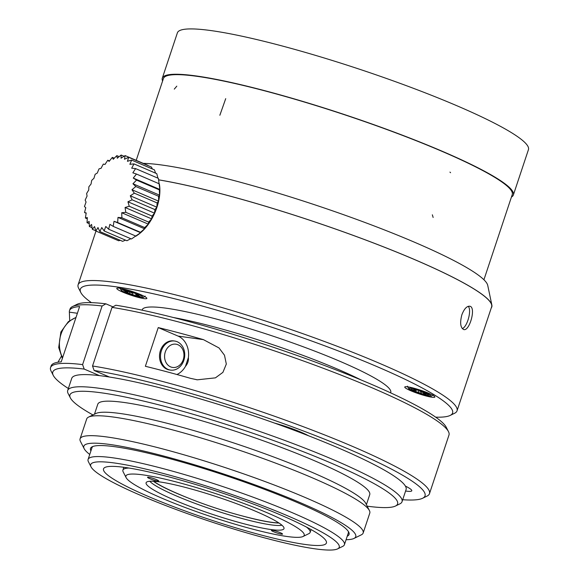<?xml version="1.0" encoding="UTF-8"?>
<svg xmlns="http://www.w3.org/2000/svg" width="579" height="579" viewBox="0 0 579 579"><rect width="100%" height="100%" fill="white"/><g stroke="black" fill="none" stroke-linecap="round" stroke-linejoin="round"><path stroke-width="0.87" d="M91.033 466.855L88.428 461.76A135.073 16.777 18.4 0 1 88.088 459.429A135.073 16.777 18.4 0 1 221.547 486.15A135.073 16.777 18.4 0 1 344.418 544.701A135.073 16.777 18.4 0 1 342.746 546.359L337.608 548.885A130.963 16.263 -161.6 0 0 220.1 490.507A130.963 16.263 -161.6 0 0 91.033 466.855A130.963 16.263 -161.6 0 0 141.131 495.581A130.963 16.263 -161.6 0 0 337.608 548.885M348.269 531.356A135.073 16.777 18.4 0 1 348.319 532.984L344.418 544.701M88.088 459.429L91.981 447.712A135.073 16.777 18.4 0 1 92.995 446.438M148.745 496.644A117.45 14.584 18.4 0 1 103.518 468.867A117.45 14.584 18.4 0 1 219.571 492.099A117.45 14.584 18.4 0 1 326.411 543.015A117.45 14.584 18.4 0 1 263.177 535.553A117.45 14.584 18.4 0 1 148.745 496.644M90.917 450.918A136.246 16.921 18.4 0 1 92.184 446.778A136.246 16.921 18.4 0 1 225.122 475.395A136.246 16.921 18.4 0 1 348.717 532.108A136.246 16.921 18.4 0 1 347.248 536.19M413.254 390.709L425.71 394.871L423.473 393.438L428.59 394.798L426.354 393.365L421.244 392.005L419.015 390.564L413.905 389.204L416.135 390.637L411.025 389.276L413.254 390.709L413.507 389.935M418.364 392.07L418.878 390.528M420.6 393.503L421.121 391.925M423.473 393.438L423.734 392.663M416.135 390.637L416.388 389.87M135.718 294.61L139.032 295.073L134.545 293.148L131.23 292.684L126.743 290.767L123.436 290.296L127.923 292.221L124.608 291.758L136.897 296.072L140.205 296.535L135.718 294.61L136 293.777M136.897 296.072L137.172 295.232M127.923 292.221L128.198 291.389M129.095 293.683L129.653 292.011M132.41 294.146L132.823 292.909M89.738 454.457A143.295 17.797 18.4 0 1 84.179 448.689A143.295 17.797 18.4 0 1 225.397 474.57A143.295 17.797 18.4 0 1 353.979 538.441A143.295 17.797 18.4 0 1 346.076 539.729M84.179 448.689L80.459 441.408A149.165 18.521 18.4 0 1 80.083 438.839A149.165 18.521 18.4 0 1 227.467 468.346A149.165 18.521 18.4 0 1 363.163 533.006A149.165 18.521 18.4 0 1 361.318 534.837L353.979 538.441M162.598 81.009A184.99 22.972 18.4 0 1 162.301 78.187L177.384 32.844A184.99 22.972 18.4 0 1 360.167 69.444A184.99 22.972 18.4 0 1 528.446 149.628L513.363 194.971A184.99 22.972 18.4 0 1 511.438 197.055M162.301 78.187A184.99 22.972 18.4 0 1 345.084 114.78A184.99 22.972 18.4 0 1 513.363 194.971M163.416 78.556A183.818 22.827 18.4 0 1 345.041 114.917A183.818 22.827 18.4 0 1 512.249 194.602L483.921 279.766L512.249 194.602A183.818 22.827 18.4 0 0 345.041 114.917A183.818 22.827 18.4 0 0 163.416 78.556L136.21 160.34L163.416 78.556M80.083 438.839L86.705 418.935A149.165 18.521 18.4 0 1 88.551 417.104A149.165 18.521 18.4 0 1 234.09 448.443A149.165 18.521 18.4 0 1 369.402 510.533A149.165 18.521 18.4 0 1 369.786 513.103L363.163 533.006M88.551 417.104L95.89 413.5A143.295 17.797 18.4 0 1 235.696 443.601A143.295 17.797 18.4 0 1 365.682 503.252L369.402 510.533M94.471 414.195L97.793 404.2A143.295 17.797 18.4 0 1 239.38 432.542A143.295 17.797 18.4 0 1 369.728 494.661L366.406 504.656M410.866 390.782A15.857 1.969 18.4 0 1 404.757 387.033A15.857 1.969 18.4 0 1 420.426 390.166A15.857 1.969 18.4 0 1 434.851 397.042A15.857 1.969 18.4 0 1 426.318 396.036A15.857 1.969 18.4 0 1 410.866 390.782M122.878 292.163A15.857 1.969 18.4 0 1 116.777 288.414A15.857 1.969 18.4 0 1 132.439 291.548A15.857 1.969 18.4 0 1 146.863 298.424A15.857 1.969 18.4 0 1 138.33 297.411A15.857 1.969 18.4 0 1 122.878 292.163M92.937 414.948A172.658 21.445 18.4 0 1 70.37 397.903A172.658 21.445 18.4 0 1 240.531 429.082A172.658 21.445 18.4 0 1 395.457 506.046A172.658 21.445 18.4 0 1 367.18 506.176M166.738 363.663A11.746 9.655 98 0 0 183.333 359.393A11.746 9.655 98 0 0 172.745 344.36A11.746 9.655 98 0 0 166.738 363.663M70.37 397.903L68.141 393.539A176.182 21.879 18.4 0 1 67.692 390.499A176.182 21.879 18.4 0 1 241.769 425.355A176.182 21.879 18.4 0 1 402.036 501.725A176.182 21.879 18.4 0 1 399.857 503.882L395.457 506.046M163.198 365.392A14.685 12.072 -82 0 1 162.149 348.876A14.685 12.072 -82 0 1 174.655 341.031A14.685 12.072 -82 0 1 184.571 357.25A14.685 12.072 -82 0 1 170.573 370.111A14.685 12.072 -82 0 1 163.198 365.392M142.072 310.156L142.202 309.779A130.963 16.263 18.4 0 1 271.602 335.682A130.963 16.263 18.4 0 1 390.731 392.453L390.608 392.83M173.41 317.524A130.963 16.263 18.4 0 1 337.723 369.214A130.963 16.263 18.4 0 1 361.101 379.962M67.692 390.499L71.738 378.34A176.182 21.879 18.4 0 1 99.465 375.626A176.182 21.879 18.4 0 1 109.402 377.016A176.182 21.879 18.4 0 1 274.432 423.046A176.182 21.879 18.4 0 1 308.491 435.748A176.182 21.879 18.4 0 1 405.387 486.078A176.182 21.879 18.4 0 1 406.082 489.559L402.036 501.725M190.556 378.348A199.668 24.796 -161.6 0 0 145.365 366.29L158.241 327.584A199.668 24.796 18.4 0 1 203.432 339.641L219.007 347.943L224.478 355.209L226.324 364.032L222.915 372.355L215.417 377.855L197.316 379.81L190.556 378.348M176.942 374.512A20.554 16.9 98 0 0 185.446 366.398L188.385 357.576A20.554 16.9 98 0 0 178.057 336.081L158.241 327.584M170.573 370.111L169.582 369.974A14.685 12.072 -82 0 1 167.027 369.257A14.685 12.072 -82 0 1 162.2 365.255A14.685 12.072 -82 0 1 161.157 348.739A14.685 12.072 -82 0 1 173.664 340.893L174.655 341.031M69.704 320.592L69.364 312.146A199.668 24.796 18.4 0 1 69.494 310.655A199.668 24.796 18.4 0 1 79.62 306.559L61.229 361.853A199.668 24.796 -161.6 0 0 51.104 365.942L50.554 367.607A199.668 24.796 -161.6 0 0 51.061 371.045L53.29 375.416A196.151 24.361 -161.6 0 0 68.358 388.495M112.956 306.856L105.892 303.83A196.151 24.361 -161.6 0 0 76.92 304.38L72.52 306.544A199.668 24.796 -161.6 0 0 70.052 308.991L69.494 310.655M402.709 499.72A196.151 24.361 -161.6 0 0 422.605 498.266L427.012 496.109A199.668 24.796 -161.6 0 0 429.48 493.655L448.978 435.046A199.668 24.796 -161.6 0 0 448.464 431.608L446.235 427.237A196.151 24.361 -161.6 0 0 315.338 362.078A196.151 24.361 -161.6 0 0 115.829 305.227L112.029 307.384L92.531 366L94.124 370.473L109.402 377.016M105.892 303.83L102.099 305.994A199.668 24.796 -161.6 0 0 72.52 306.544M448.464 431.608A199.668 24.796 -161.6 0 0 315.142 365.248A199.668 24.796 -161.6 0 0 112.029 307.384M188.385 357.576C188.682 360.847 187.705 363.786 185.446 366.398M57.951 362.23L61.287 356.425M102.099 305.994L82.602 364.604A199.668 24.796 -161.6 0 0 50.554 367.607M429.48 493.655A199.668 24.796 -161.6 0 0 306.899 428.069A199.668 24.796 -161.6 0 0 92.531 366M82.602 364.604L84.194 369.076A196.151 24.361 -161.6 0 0 53.29 375.416M422.605 498.266A196.151 24.361 -161.6 0 0 315.483 435.603A196.151 24.361 -161.6 0 0 94.124 370.473M84.194 369.076L99.465 375.626M274.432 423.046A29.363 3.648 18.4 0 1 308.491 435.748M405.387 486.078A29.363 3.648 18.4 0 1 411.778 490.775A29.363 3.648 18.4 0 1 405.604 491.006M91.417 302.651A196.151 24.361 18.4 0 1 80.85 292.583A196.151 24.361 18.4 0 1 274.156 328.003A196.151 24.361 18.4 0 1 450.158 415.44A196.151 24.361 18.4 0 1 435.669 417.169M158.675 179.866A199.668 24.796 18.4 0 1 414.716 259.645A199.668 24.796 18.4 0 1 491.687 305.01A199.668 24.796 18.4 0 1 491.614 306.877L457.034 410.822A199.668 24.796 18.4 0 1 454.566 413.276L450.158 415.44M80.85 292.583L78.614 288.212A199.668 24.796 18.4 0 1 78.107 284.774A199.668 24.796 18.4 0 1 275.394 324.269A199.668 24.796 18.4 0 1 457.034 410.822M461.847 314.846C464.17 308.824 466.833 305.958 469.83 306.233C476.358 307.203 469.482 331.818 463.634 329.502C460.414 327.642 459.82 322.756 461.847 314.846M468.223 306.32C471.994 310.047 467.239 327.077 462.281 328.59M97.989 227.554L99.849 231.571L101.766 227.533L104.162 230.963A114.533 91.352 -38.9 0 1 105.783 226.461L108.657 229.219A114.533 94.638 -55.4 0 1 109.909 224.37L113.209 226.375A114.533 95.043 -73.2 0 1 114.027 221.316L117.675 222.531A114.533 92.56 -90.3 0 1 118.007 217.4L121.93 217.798A114.533 87.27 -105 0 1 121.728 212.746L125.831 212.319A114.533 79.33 -116.9 0 1 125.078 207.477L129.269 206.262A114.533 68.973 -126.5 0 1 127.959 201.774L132.142 199.813A114.533 56.525 -134.5 0 1 130.275 195.796L134.35 193.169A114.533 42.361 -141.4 0 1 131.961 189.731L135.833 186.525A114.533 26.902 -147.5 0 1 132.967 183.767L136.55 180.091A114.533 10.632 -153.2 0 1 133.264 178.071L136.478 174.055A114.533 5.964 -158.8 0 0 132.837 172.832L135.609 168.605A114.533 22.378 -164.5 0 0 131.694 168.2L133.981 163.9A114.533 38.113 -170.4 0 0 129.884 164.32L131.643 160.101A114.533 52.682 -177.1 0 0 127.452 161.302L128.654 157.3A114.533 65.659 175.3 0 0 124.478 159.247L125.122 155.599A114.533 76.638 166.2 0 0 121.054 158.219L121.141 155.042A114.533 85.294 155 0 0 117.269 158.241L116.835 155.642A114.533 91.352 141.1 0 0 113.252 159.312L112.34 157.394A114.533 94.638 124.6 0 0 109.127 161.403L107.788 160.238A114.533 95.043 106.8 0 0 105.009 164.458L103.323 164.081A114.533 92.56 89.7 0 0 101.028 168.366L99.067 168.815A114.533 87.27 75 0 0 97.308 173.027L95.166 174.293A114.533 79.33 63.1 0 0 93.957 178.289L91.721 180.351A114.533 68.973 53.5 0 0 91.077 183.999L88.855 186.8A114.533 56.525 45.5 0 0 88.761 189.97L86.647 193.444A114.533 42.361 38.6 0 0 87.074 196.035L85.156 200.088A114.533 26.902 32.5 0 0 86.068 202.006L84.447 206.522A114.533 10.632 26.8 0 0 85.772 207.702L84.52 212.558A114.533 5.964 21.2 0 1 86.206 212.942L85.388 218.008A114.533 22.378 15.5 0 1 87.342 217.574L87.016 222.705A114.533 38.113 9.6 0 1 89.152 221.453L89.354 226.512A114.533 52.682 2.9 0 1 91.583 224.471L92.336 229.313A114.533 65.659 -4.7 0 1 94.558 226.527L95.875 231.014L97.989 227.554M135.616 168.605L158.4 178.368L159.84 189.463L159.341 189.854L159.551 195.152L158.624 196.288L158.545 201.123L157.141 202.932L156.851 207.188L154.926 209.584L154.535 213.166L152.06 216.032L151.655 218.869L148.622 222.083L148.304 224.131L144.714 227.561L144.584 228.792L140.465 232.295L140.603 232.707L131.44 238.982L108.649 229.226M135.993 236.152L113.202 226.382M140.603 232.707L114.027 221.316M140.458 232.302L117.675 222.539M144.584 228.792L118.007 217.4M144.714 227.569L121.923 217.805M148.304 224.131L121.728 212.746M148.622 222.09L125.831 212.327M151.655 218.869L125.078 207.477M152.06 216.039L129.269 206.276M154.535 213.166L127.959 201.774M154.926 209.591L132.142 199.82M156.851 207.188L130.275 195.796M157.141 202.939L134.35 193.176M158.545 201.123L131.961 189.731M158.624 196.295L135.841 186.532M159.543 195.152L132.967 183.767M159.341 189.861L136.557 180.091M159.84 189.463L133.264 178.071M159.268 183.818L136.478 174.055M133.988 163.9L156.779 173.671L157.929 178.166M154.427 169.864L155.599 173.164M154.434 169.864L131.65 160.094M128.661 157.3L151.452 167.063L152.335 168.959M147.913 165.355L125.129 155.592M124.044 156.272L121.149 155.034M119.173 156.634L116.842 155.635M114.295 158.219L112.348 157.387M109.482 160.948L107.795 160.224M86.148 213.253L84.556 212.573M87.248 218.804L85.381 218.008M89.217 223.653L87.009 222.705M92.068 227.677L89.347 226.519M95.81 230.804L92.336 229.313M120.229 240.307L118.659 240.777L95.868 231.021M125.534 240.133L122.632 241.334L99.849 231.571M126.939 240.741L104.155 230.97M130.782 238.707L126.946 240.734M159.399 184.151L159.507 184.831A36.412 20.229 113.2 0 1 138.164 234.633L136.116 236.073M143.237 474.918A93.964 11.667 18.4 0 1 249.889 505.771A93.964 11.667 18.4 0 1 303.041 536.501A93.964 11.667 18.4 0 1 211.364 516.765A93.964 11.667 18.4 0 1 126.128 477.646A93.964 11.667 18.4 0 1 143.237 474.918M306.501 527.093A98.662 12.253 18.4 0 1 310.134 532.405A98.662 12.253 18.4 0 1 308.918 533.621L303.041 536.501M126.128 477.646L123.153 471.82A98.662 12.253 18.4 0 1 122.9 470.126A98.662 12.253 18.4 0 1 128.994 468.042M281.915 525.211A71.058 8.823 18.4 0 1 213.637 509.925A71.058 8.823 18.4 0 1 149.809 481.265M159.522 481.894A72.657 9.025 18.4 0 1 236.464 503.658A72.657 9.025 18.4 0 1 284.05 528.207A72.657 9.025 18.4 0 1 212.196 514.253A72.657 9.025 18.4 0 1 146.306 482.387A72.657 9.025 18.4 0 1 159.522 481.894M153.384 481.265C159.609 485.709 171.109 491.253 187.871 497.897M241.494 515.73C258.712 520.412 271.233 522.859 279.056 523.069M148.622 477.226A5.87 0.731 18.4 0 1 154.962 479.028A5.87 0.731 18.4 0 1 158.682 480.997A5.87 0.731 18.4 0 1 152.878 479.839A5.87 0.731 18.4 0 1 147.536 477.291A5.87 0.731 18.4 0 1 148.622 477.226M272.499 530.306A5.87 0.731 18.4 0 1 278.832 532.115A5.87 0.731 18.4 0 1 282.559 534.084A5.87 0.731 18.4 0 1 276.755 532.926A5.87 0.731 18.4 0 1 271.413 530.378A5.87 0.731 18.4 0 1 272.499 530.306M153.696 481.279A70.544 8.757 -161.6 0 0 175.061 492.512A457.728 457.728 0 0 0 254.963 519.088A70.544 8.757 -161.6 0 0 278.796 522.895M449.948 172.093L450.571 172.708M158.668 179.823A199.856 24.817 18.4 0 1 479.832 292.757A199.856 24.817 18.4 0 1 480.983 293.567A199.856 24.817 18.4 0 1 491.861 305.068L487.728 285.36A189.688 23.558 -161.6 0 0 477.342 274.403A189.688 23.558 -161.6 0 0 476.184 273.592A189.688 23.558 -161.6 0 0 313.065 204.235A189.688 23.558 -161.6 0 0 143.266 163.365M491.861 305.068A199.856 24.817 18.4 0 1 491.274 307.898M424.103 394.798A11.305 1.404 18.4 0 1 409.136 388.379A11.305 1.404 18.4 0 1 426.18 392.931A11.305 1.404 18.4 0 1 424.103 394.798M138.193 294.313A11.305 1.404 18.4 0 1 136.116 296.173A11.305 1.404 18.4 0 1 121.149 289.761A11.305 1.404 18.4 0 1 138.193 294.313M178.057 336.081L203.432 339.641M77.383 313.275L69.364 312.146M75.958 317.574A26.424 21.727 98 0 0 62.612 357.684M432.347 214.802L433.143 217.472M225.716 98.654L219.854 115.257M176.805 86.155L174.286 89.123M407.457 386.171L408.564 388.531C408.846 388.922 411.966 391.288 424.233 394.856C434.988 397.013 430.407 395.79 433.208 394.733M145.22 296.115C142.108 297.584 146.458 298.12 136.499 296.296C130.521 294.704 125.498 292.779 121.424 290.542L119.477 287.546M197.323 379.795L196.216 379.643M76.03 317.364L68.336 321.671L60.867 332.02L58.711 347.545L62.366 358.423M491.426 303.794L491.687 305.01M78.107 284.774L95.976 231.064M123.848 467.289L122.9 470.126M311.082 529.568L310.134 532.405"/></g></svg>
